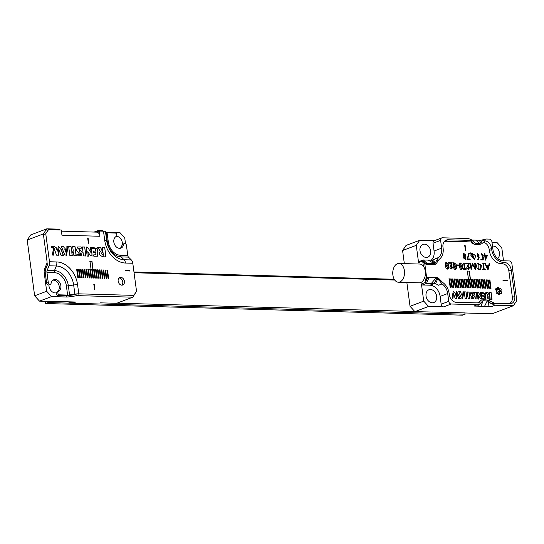 <?xml version="1.0" encoding="UTF-8"?>
<svg xmlns="http://www.w3.org/2000/svg" width="544" height="544" viewBox="0 0 544 544"><rect width="100%" height="100%" fill="white"/><g stroke="black" fill="none" stroke-linecap="round" stroke-linejoin="round"><path stroke-width="0.82" d="M45.159 301.294L45.451 303.518L462.556 315.18L465.106 314.214L48.008 302.552L47.852 301.369M394.74 280.038L134.069 272.748M39.508 301.138L34.646 295.807L46.675 291.258L51.544 296.582L39.508 301.138L67.633 301.798A23.99 18.081 69.3 0 0 71.896 302.505A23.99 18.081 69.3 0 0 76.017 302.022M76.004 302.029L56.522 301.478M116.994 303.178L414.78 311.501M406.851 282.458L410.033 306.306L423.715 301.124L428.577 306.456L414.902 311.637L443.02 312.29A23.99 18.081 69.3 0 0 447.284 313.004A23.99 18.081 69.3 0 0 451.404 312.521M451.391 312.528L464.794 312.895L465.106 314.214L464.936 312.902M45.451 303.518L48.008 302.552L49.225 301.41M133.967 271.973L394.23 279.256M488.226 279.942L487.696 279.929L488.811 288.266L489.342 288.286L488.226 279.942L487.533 279.99M484.867 279.847L484.33 279.834L485.445 288.177L485.982 288.191L484.867 279.847L484.167 279.895M481.501 279.752L480.971 279.738L482.086 288.082L482.616 288.096L481.501 279.752L480.808 279.8M478.142 279.657L477.612 279.643L478.72 287.987L479.257 288L478.142 279.657L477.442 279.704M474.783 279.568L474.246 279.548L475.361 287.892L475.891 287.905L474.783 279.568L474.082 279.616M471.417 279.473L470.886 279.46L471.995 287.796L472.532 287.81L471.417 279.473L470.716 279.521M468.058 279.378L467.52 279.364L468.636 287.701L469.166 287.722L468.058 279.378L467.357 279.426M464.692 279.283L464.161 279.269L465.27 287.613L465.807 287.626L464.692 279.283L463.991 279.33M461.332 279.188L460.795 279.174L461.91 287.518L462.441 287.531L461.332 279.188L460.632 279.235M457.966 279.092L457.436 279.079L458.544 287.422L459.082 287.436L457.966 279.092L457.273 279.14M454.607 279.004L454.07 278.984L455.185 287.327L455.716 287.341L454.607 279.004L453.907 279.052M451.241 278.909L450.711 278.895L451.826 287.232L452.356 287.246L451.241 278.909L450.548 278.956M482.582 295.202L482.718 296.194L484.405 296.242L484.446 298.119L482.766 298.092L482.902 299.084L485.772 299.091L485.833 293.638L481.923 292.339L482.059 293.332C483.623 293.019 484.357 293.658 484.269 295.249L482.582 295.202M472.28 297.82L471.05 297.786L471.179 298.778L473.586 298.724L474.402 296.364L471.736 293.134L473.742 293.121L473.606 292.128L470.961 292.182L470.111 294.787L472.607 297.772L470.88 297.847M478.502 295.671L480.162 298.262L481.719 299.112L481.372 292.386L480.474 292.366L481.052 296.684L478.625 292.801L477.571 292.264L477.299 293.325L478.067 299.071L478.958 299.098L478.502 295.671L478.795 299.159M469.044 291.999L467.262 291.951L467.711 295.338L466.48 295.304L466.024 291.917L464.236 291.863L465.14 298.608L466.929 298.656L466.609 296.296L467.847 296.33L468.16 298.69L469.948 298.744L469.044 291.999L467.092 292.012M469.064 263.174C466.317 267.587 466.242 269.389 468.826 268.566L469.037 267.458L469.52 267.464L468.636 269.464L468.058 263.752L465.746 263.684L465.664 263.078L468.901 263.235C466.154 267.655 466.072 269.45 468.663 268.627M468.343 268.92L468.826 268.566M462.169 264.194C462.998 266.988 462.883 268.682 461.822 269.28C459.864 270.98 457.98 263.201 460.081 262.847L461.999 264.255C462.815 266.954 462.726 268.641 461.74 269.307M455.988 264.017C456.824 266.812 456.708 268.512 455.648 269.11C453.689 270.81 451.806 263.031 453.907 262.677L455.824 264.085C456.64 266.784 456.552 268.464 455.566 269.137M452.193 262.704C449.453 267.118 449.371 268.913 451.955 268.097L452.173 266.982L452.649 266.995L451.772 268.988L451.187 263.276L448.875 263.214L448.8 262.609L452.03 262.766C449.29 267.179 449.208 268.981 451.792 268.158M451.479 268.444L451.955 268.097M448.27 263.806C449.099 266.601 448.984 268.294 447.923 268.892C445.971 270.592 444.081 262.813 446.182 262.46L448.1 263.867C448.916 266.567 448.827 268.253 447.841 268.92M489.688 263.752L488.036 269.94L484.867 263.616L485.404 263.629L486.465 265.717L488.621 265.771L489.131 263.738L489.688 263.752L487.995 270.008M478.659 257.081L477.326 253.47L479.244 257.162L478.101 259.95L477.646 259.604L478.557 257.115M471.56 253.688L472.09 253.382L475.708 255.592L474.552 259.706L470.723 255.15L471.226 254.048L470.329 252.851L471.56 253.688L470.941 252.872M465.256 256.618L465.385 259.502L463.332 257.142L463.787 256.578L463.454 253.103L465.256 256.618L465.297 259.536M483.072 255.204L481.549 254.143L482.902 257.026L483.29 256.843L483.242 259.937L481.073 259.876L480.998 259.284L482.78 259.332L482.8 257.632L481.263 253.592L483.072 255.204M467.731 258.917L470.125 258.985L470.206 259.57L467.031 259.481L468.853 253.144L469.302 253.422L467.561 258.978L470.125 258.985M464.719 245.398L465.14 245.405L465.834 250.621L465.419 250.607L464.719 245.398M483.065 242.284A6.97 5.25 -110.7 0 1 489.124 249.193L489.26 250.233A13.675 10.302 69.3 0 0 501.67 263.826L502.506 263.854A6.97 5.25 -110.7 0 1 508.83 270.783L512.346 297.106A6.97 5.25 -110.7 0 1 509.388 303.47A6.97 5.25 -110.7 0 1 507.824 303.729L494.21 303.348M477.714 302.892L455.709 302.274M444.047 241.842A6.97 5.25 -110.7 0 1 444.734 241.502A6.97 5.25 -110.7 0 1 446.298 241.244L472.308 241.971M438.355 260.27A13.94 10.506 69.3 0 0 439.498 259.107L438.002 260.794L436.356 260.746L438.532 257.53A11.261 8.486 -110.7 0 0 441.646 248.166L440.606 240.346L433.024 243.216A2.679 2.02 -110.7 0 1 434.16 240.768L441.742 237.898A2.679 2.02 69.3 0 0 440.606 240.346M425.918 280.82L426.979 280.174L424.544 261.929L422.892 262.555L423.382 266.206M498.195 293.556A1.074 0.809 69.3 0 0 499.412 294.882A1.074 0.809 69.3 0 0 499.793 293.604L499.63 292.59L500.317 293.196A1.074 0.809 69.3 0 0 501.656 292.488A1.074 0.809 69.3 0 0 500.888 291.489L500.222 290.809L500.772 290.652A1.074 0.809 69.3 0 0 500.065 288.626A1.074 0.809 69.3 0 0 499.746 288.898L499.338 289.476L499.106 288.463A1.074 0.809 69.3 0 0 497.889 287.137A1.074 0.809 69.3 0 0 497.508 288.422L497.672 289.428L496.985 288.823A1.074 0.809 69.3 0 0 495.645 289.53A1.074 0.809 69.3 0 0 496.414 290.53L497.073 291.217L496.529 291.366A1.074 0.809 69.3 0 0 497.236 293.393A1.074 0.809 69.3 0 0 497.556 293.121L497.964 292.543L498.195 293.556M497.073 291.217L496.257 291.523L497.073 291.217M485.153 255.204L487.546 255.272L485.316 260.154L484.731 255.796L484.126 255.775L484.044 255.177L484.65 255.19L484.459 253.735L484.956 253.749L484.99 255.272L487.546 255.272M456.763 264.914L458.64 264.969L458.708 265.486L456.838 265.438L456.763 264.914M464.175 263.038L464.93 268.688L466.052 268.716L466.133 269.328L463.386 269.246L463.304 268.641L464.42 268.675L463.665 263.024L464.175 263.038L464.93 268.688M474.926 267.832L474.81 263.337L475.293 263.35L475.415 269.586L472.614 264.391L471.206 269.47L469.649 263.194L470.145 263.208L471.233 267.696L472.403 263.269L474.926 267.832L472.362 263.337M483.466 263.582L484.221 269.226L485.336 269.26L485.418 269.865L482.678 269.79L482.596 269.178L483.711 269.212L482.956 263.561L483.466 263.582L484.221 269.226M477.802 263.446L481.222 265.411L480.835 269.464C477.421 269.872 476.122 268.117 476.938 264.194L477.884 263.412L481.365 265.295L480.835 269.464L480.345 269.736M507.185 280.214L507.253 280.731L503.078 280.616L503.01 280.099L507.185 280.214L507.09 280.792M477.17 298.935L476.272 292.203L474.484 292.155L475.381 298.887L477.17 298.935M487.771 295.562L487.934 295.501C485.302 297.418 489.539 300.472 492.034 299.363L491.137 292.618L489.348 292.57L490.124 298.377C488.675 297.52 488.526 296.684 489.682 295.875L487.995 292.529L485.982 292.475L487.846 295.528M489.233 295.97L489.682 295.875M463.889 291.856L463.08 291.836L462.903 293.066L461.067 293.012L460.591 291.761L458.81 291.713L461.285 297.908L462.624 298.534L463.889 291.856L462.91 291.897M455.79 295.283L454.94 292.706L453.166 291.564L452.078 298.241L452.982 298.268L453.458 293.4L455.144 298.33L456.946 298.377L456.464 296.929L456.804 293.563L458.544 298.425L460.34 298.472L456.647 291.659L455.79 295.283L454.94 292.706M449.562 278.861L449.031 278.848L450.14 287.184L450.677 287.205L449.562 278.861L448.861 278.909M452.928 278.956L452.39 278.943L453.506 287.28L454.036 287.293L452.928 278.956L452.227 279.004M456.287 279.052L455.756 279.031L456.865 287.375L457.402 287.388L456.287 279.052L455.586 279.099M459.646 279.14L459.116 279.126L460.231 287.47L460.761 287.484L459.646 279.14L458.952 279.188M463.012 279.235L462.475 279.222L463.59 287.565L464.127 287.579L463.012 279.235L462.312 279.283M466.371 279.33L465.841 279.317L466.956 287.654L467.486 287.674L466.371 279.33L465.678 279.378M469.2 279.412L470.315 287.749L470.852 287.769L469.737 279.426L470.472 279.446L469.356 271.102L467.357 271.048L468.466 279.392L469.2 279.412M473.096 279.521L472.566 279.507L473.674 287.844L474.212 287.858L473.096 279.521L472.403 279.568M476.462 279.616L475.925 279.596L477.04 287.939L477.571 287.953L476.462 279.616L475.762 279.664M479.822 279.704L479.291 279.691L480.4 288.034L480.937 288.048L479.822 279.704L479.128 279.752M483.188 279.8L482.65 279.786L483.766 288.13L484.296 288.143L483.188 279.8L482.487 279.847M486.547 279.895L486.016 279.881L487.125 288.218L487.662 288.238L486.547 279.895L485.846 279.942M489.913 279.99L489.376 279.976L490.491 288.313L491.021 288.327L489.913 279.99L489.212 280.038M470.682 287.83L469.737 279.426M499.861 292.679A1.074 0.809 69.3 0 0 499.236 292.114L498.576 291.428L500.208 290.809L498.576 291.428M499.392 291.122A1.074 0.809 69.3 0 0 499.263 289.51M499.236 289.483L497.692 290.102L497.413 289.53M496.135 289.85L495.788 289.966M497.882 292.611L496.42 293.162M425.326 280.799L424.844 277.154M464.556 245.46L465.14 245.405M464.977 245.466L465.671 250.682M469.962 259.046L470.043 259.638M468.69 253.205L469.302 253.422M469.132 253.484L467.561 258.978M480.828 259.345L482.78 259.332M481.182 253.626L483.405 255.218M481.467 254.177L482.82 257.054M483.126 256.911L483.079 259.998M464.1 258.638L465.181 258.924L465.276 257.21L464.277 256.897L463.93 258.699L465.093 258.951M463.372 253.137L465.093 256.686M464.195 256.931L463.93 258.699M463.638 253.701L463.427 255.918L464.773 256.251M463.59 255.857L464.862 256.224C465.922 254.85 465.542 254 463.719 253.667L463.427 255.918M472.682 255.979L474.286 259.121L472.342 253.966L471.94 254.198L473.294 256L472.682 255.979M474.286 259.121L471.6 254.544M471.777 254.259L473.13 256.061M470.159 252.912L470.778 252.933M472.008 253.416L475.544 255.66L474.463 259.733M477.244 253.504L479.08 257.224L477.938 260.012M477.462 254.089L477.251 256.292L478.434 256.612M477.414 256.231L478.523 256.584C479.42 255.265 479.101 254.422 477.544 254.055L477.251 256.292M486.703 255.85L485.234 255.809L485.581 258.414L486.703 255.85M485.581 258.414L485.234 255.809M487.376 255.333L485.255 260.216M483.881 255.238L484.65 255.19M484.296 253.803L484.956 253.749M484.792 253.817L484.99 255.272M456.6 264.976L458.64 264.969M458.476 265.03L458.544 265.547M464.766 268.75L466.052 268.716M465.888 268.784L465.963 269.389M463.141 268.702L464.42 268.675M463.502 263.085L464.012 263.099M474.647 263.398L475.293 263.35M475.13 263.412L475.252 269.647M471.118 269.532L472.614 264.391M469.486 263.255L470.145 263.208M469.982 263.269L471.233 267.696M484.058 269.287L485.336 269.26M485.173 269.321L485.255 269.926M482.426 269.246L483.711 269.212M482.793 263.629L483.303 263.643M486.764 266.322L487.92 268.614L488.478 266.37L486.601 266.383L487.92 268.614M484.704 263.677L485.404 263.629M485.241 263.697L486.465 265.717M486.302 265.778L488.621 265.771M488.968 263.799L489.525 263.813M448.324 267.294L446.4 263.004L445.76 264.024L447.678 268.321L448.324 267.294M446.318 263.038L445.597 264.085L447.59 268.348M446.1 262.494L448.1 263.867M452.003 267.043L452.649 266.995M452.486 267.056L451.69 269.015M448.63 262.67L452.03 262.766M456.049 267.512L454.124 263.221L453.485 264.241L455.396 268.539L456.049 267.512M454.043 263.255L453.322 264.302L455.314 268.566M453.825 262.711L455.824 264.085M462.223 267.682L460.299 263.391L459.66 264.411L461.577 268.709L462.223 267.682M460.217 263.425L459.496 264.472L461.489 268.736M460 262.881L461.999 264.255M468.874 267.519L469.52 267.464M469.35 267.532L468.554 269.491M465.501 263.14L468.901 263.235M478.373 268.852L480.073 269.151L480.366 264.704L478.142 263.996L478.203 268.92L479.992 269.178M480.672 269.525L480.264 269.77M478.06 264.03L478.203 268.92M467.194 271.109L469.356 271.102M469.193 271.164L470.302 279.507M502.846 280.16L507.015 280.276M477.006 298.996L476.272 292.203M476.109 292.264L474.32 292.216M466.48 295.304L467.711 295.338M466.317 295.365L466.024 291.917M465.861 291.978L464.073 291.931M466.766 298.724L466.609 296.296M469.778 298.806L468.88 292.06M491.871 299.424L491.137 292.618M490.967 292.679L489.185 292.631M487.995 292.529L489.518 295.943C488.362 296.752 488.505 297.582 489.96 298.438L490.124 298.377M487.832 292.59L485.819 292.536M481.63 299.139L481.372 292.386M481.202 292.448L480.311 292.427M478.625 292.801L481.052 296.684M478.455 292.869L477.496 292.305M462.781 293.991L462.468 296.698L461.428 293.95L462.781 293.991M461.428 293.95L462.468 296.698M461.067 293.012L462.903 293.066M460.904 293.08L460.591 291.761M460.428 291.829L458.64 291.774M462.543 298.561L463.726 291.917M473.504 298.751L471.662 293.168M473.572 293.182L473.606 292.128M473.443 292.189L470.886 292.216M472.518 297.799L472.11 297.881M460.156 298.466L456.566 291.693M454.777 292.767L453.091 291.598M452.819 298.33L453.458 293.4M456.783 298.438L456.464 296.929M456.3 296.99L456.804 293.563M484.35 298.132L482.78 298.153M485.69 299.118L485.676 293.753L481.936 292.407M482.419 295.263L484.269 295.249M450.514 287.266L449.398 278.922M452.193 287.314L451.078 278.97M453.873 287.361L452.758 279.018M455.552 287.402L454.444 279.065M457.232 287.45L456.124 279.113M458.918 287.497L457.803 279.16M460.598 287.545L459.483 279.208M462.278 287.592L461.162 279.249M463.957 287.64L462.849 279.296M465.644 287.688L464.528 279.344M467.323 287.735L466.208 279.392M469.003 287.783L467.888 279.439M472.362 287.878L471.254 279.534M474.048 287.926L472.933 279.582M475.728 287.966L474.613 279.63M477.408 288.014L476.299 279.677M479.087 288.062L477.979 279.725M480.774 288.109L479.658 279.772M482.453 288.157L481.338 279.813M484.133 288.204L483.018 279.861M485.812 288.252L484.704 279.908M487.499 288.3L486.384 279.956M489.178 288.347L488.063 280.004M490.858 288.395L489.743 280.051M509.612 303.824A7.772 5.862 69.3 0 0 510.306 302.981M501.792 263.833A7.772 5.862 69.3 0 0 500.752 263.69L500.296 263.677M398.378 282.22A9.384 5.896 -88.4 0 0 404.41 270.66A9.384 5.896 -88.4 0 0 398.902 263.459A9.384 5.896 -88.4 0 0 392.754 272.673A9.384 5.896 -88.4 0 0 398.378 282.22L419.234 282.805A9.384 5.896 -88.4 0 0 424.816 277.236L425.626 281.588M484.303 241.366L485.527 240.931L484.507 240.795A7.772 5.862 -110.7 0 1 491.558 248.526L489.158 249.438M427.795 277.032L427.72 277.188A5.63 3.536 91.6 0 1 427.727 277.202L437.016 277.46L438.41 278.12L442.571 282.363A13.138 9.901 -110.7 0 1 449.16 293.563L449.296 294.603A7.772 5.862 -110.7 0 0 456.355 302.335L477.108 302.913L479.012 302.532L480.862 300.383L478.169 302.892M442.054 283.92L437.757 278.569L436.057 277.964L428.917 277.76L427.727 277.202L425.537 282.363A1.074 0.809 -110.7 0 0 426.51 283.431L434.017 283.642A11.261 8.486 -110.7 0 1 435.56 283.846A11.261 8.486 -110.7 0 1 438.593 285.233L442.054 283.92A11.261 8.486 -110.7 0 1 447.698 293.522L440.116 296.392A11.261 8.486 69.3 0 0 429.896 285.199L434.017 283.642L437.077 278.127M428.577 306.456L443.598 306.877A2.679 2.02 -110.7 0 1 441.164 304.212L448.746 301.342L447.698 293.522M448.746 301.342A2.679 2.02 69.3 0 0 451.18 304.008L443.598 306.877M431.916 311.977L492.062 313.793L513.325 305.748L495.074 305.238L490.647 303.294L488.594 301.226L483.181 300.703L482.236 301.05L481.29 303.035L479.291 304.416L477.346 304.742L451.18 304.008M424.816 277.236A9.384 5.896 -88.4 0 0 425.265 271.238A9.384 5.896 -88.4 0 0 423.341 266.145A9.384 5.896 -88.4 0 0 419.757 264.044L398.902 263.459M423.341 266.145L423.191 264.785M423.613 262.283L422.742 261.426L423.157 264.785M422.742 261.426L425.972 264.098A5.63 3.536 -88.4 0 0 425.979 264.078L422.688 260.991A1.074 0.809 -110.7 0 1 423.382 259.971L430.889 260.182A11.261 8.486 69.3 0 0 432.385 260.059A11.261 8.486 -110.7 0 0 433.412 259.767A11.261 8.486 -110.7 0 0 435.071 258.835L438.532 257.53M422.688 260.991L418.567 262.548L416.269 245.344L402.587 250.526L404.335 263.616M423.715 301.124L421.416 283.927L425.537 282.363M428.917 277.76L426.51 283.431L422.389 284.988L429.896 285.199M422.389 284.988A1.074 0.809 -110.7 0 1 421.416 283.927M418.567 262.548A1.074 0.809 -110.7 0 1 419.023 261.569L423.144 260.012M472.437 240.047L480.814 240.285L486.241 239.027L489.478 239.115A2.679 2.02 69.3 0 1 491.905 241.781L492.952 249.601A11.261 8.486 -110.7 0 0 503.173 260.794L509.429 260.97A2.679 2.02 69.3 0 1 511.863 263.636L516.8 300.648L513.325 305.748M484.303 239.346L482.297 240.734L480.814 242.923L479.611 243.365L475.517 243.256L474.103 241.903M500.752 263.69L504.213 262.385L503.384 262.358A12.866 9.697 -110.7 0 1 491.701 249.567L491.558 248.526M504.213 262.385A7.772 5.862 -110.7 0 1 511.272 270.11L508.864 271.021M512.373 297.35L514.78 296.439L511.272 270.11M514.78 296.439A7.772 5.862 -110.7 0 1 511.489 303.538A7.772 5.862 -110.7 0 1 509.742 303.831L490.647 303.294M414.902 311.637L410.033 306.306M402.587 250.526L406.062 245.426L419.744 240.251L434.445 240.659M468.806 241.876L465.297 241.665L468.758 240.36L448.011 239.775A7.772 5.862 -110.7 0 0 446.264 240.067A7.772 5.862 -110.7 0 0 442.972 247.166L443.108 248.207A13.138 9.901 -110.7 0 1 439.477 259.128M474.803 243.08L472.947 240.475L468.513 238.53L442.34 237.803A2.679 2.02 69.3 0 0 441.742 237.898M503.52 260.807L501.779 247.738L496.91 242.406L491.973 242.27M495.074 305.238L491.613 306.544L488.07 306.449L473.885 306.048L477.346 304.742M497.644 258.475A6.834 5.154 69.3 0 0 498.834 250.614A6.834 5.154 69.3 0 0 492.49 246.119M432.249 302.797A6.834 5.154 69.3 0 0 433.779 302.539A6.834 5.154 69.3 0 0 436.179 294.324A6.834 5.154 69.3 0 0 428.937 289.755A6.834 5.154 69.3 0 0 426.231 296.997A6.834 5.154 69.3 0 0 432.249 302.797M426.197 257.441A6.834 5.154 69.3 0 0 427.727 257.19A6.834 5.154 69.3 0 0 430.127 248.968A6.834 5.154 69.3 0 0 422.885 244.399A6.834 5.154 69.3 0 0 420.179 251.641A6.834 5.154 69.3 0 0 426.197 257.441M441.164 304.212L440.116 296.392M419.744 240.251L416.269 245.344M431.215 260.182A11.261 8.486 69.3 0 0 434.064 251.036L433.024 243.216M465.297 241.665L444.679 241.087M472.947 240.475L468.758 240.36C470.832 240.482 472.342 241.536 473.273 243.535L474.518 244.338L479.278 244.542L481.712 243.766L484.915 241.101M474.456 242.746L475.517 243.256M473.273 243.535L471.043 242.644L473.851 244.093M480.128 243.794L475.687 240.142M480.944 243.154L479.237 240.237M425.979 264.078L426.992 263.364L434.139 263.561L428.108 260.1M426.102 264.343L435.268 264.336L436.465 263.507L438.002 260.794M434.139 263.561L435.669 262.881L436.356 260.746M435.112 263.405L430.889 260.182M435.928 263.106L432.385 260.059M436.057 277.964L431.236 283.56M437.934 278.154L435.56 283.846M480.359 300.92L480.957 300.234L482.65 299.86L486.669 299.975L489.301 300.621L494.836 303.409M478.938 304.552L477.435 306.15M483.181 300.703L480.978 306.245M487.274 300.818L484.527 306.347M488.634 300.784L488.07 306.449M46.825 228.82L43.35 233.913L27.2 240.026L30.675 234.933L46.825 228.82L58.507 229.146A1.074 0.809 69.3 0 1 59.412 229.935M94.085 232.07L98.722 230.316A1.074 0.809 69.3 0 1 98.967 230.275L101.436 230.343A2.679 0.524 -7.6 0 1 102.428 230.568L102.802 231.146M105.822 232.145L119.87 232.533L124.739 237.864L125.528 243.78M98.722 230.316A1.074 0.809 69.3 0 0 98.274 231.295L96.07 232.125M27.2 240.026L34.646 295.807M99.987 302.831L116.674 303.294L132.824 297.18L78.214 295.657A2.679 0.524 172.4 0 0 76.255 295.8L70.203 296.711A5.358 1.04 -7.6 0 1 66.286 296.997L66.116 295.691M132.824 297.18L136.252 291.72M46.675 291.258L44.214 272.823A5.358 3.366 91.6 0 1 44.69 268.77L46.798 263.534A2.679 1.686 -88.4 0 0 47.036 261.508L43.35 233.913M51.544 296.582L66.286 296.997M122.482 244.331A6.834 5.154 69.3 0 0 116.511 236.218M48.933 284.825A6.834 5.154 69.3 0 0 55.209 292.924A6.834 5.154 69.3 0 0 56.263 292.815M51.932 246.48L51.83 246.99L51.347 246.459L52.238 247.69L51.932 246.48M52.238 246.466L51.959 247.948L51.442 247.683L51.51 246.242L52.238 246.466M52.074 247.935L51.272 247.744M91.1 269.64L91.8 269.661L92.915 278.004L93.514 278.018L92.405 269.674L93.099 269.695L91.99 261.358L89.991 261.304L91.1 269.64M76.67 269.239L77.268 269.253L78.384 277.596L77.785 277.576L76.67 269.239M84.238 269.45L84.837 269.464L85.952 277.807L85.347 277.794L84.238 269.45M99.368 269.872L99.967 269.892L101.082 278.229L100.477 278.215L99.368 269.872M106.93 270.082L107.535 270.103L108.644 278.44L108.045 278.426L106.93 270.082M94.52 289.34L94.935 289.354L94.241 284.145L93.826 284.131L94.52 289.34M101.259 269.926L101.857 269.94L102.972 278.283L102.374 278.27L101.259 269.926M93.69 269.715L94.296 269.729L95.404 278.072L94.806 278.052L93.69 269.715M86.129 269.504L86.727 269.518L87.842 277.862L87.237 277.841L86.129 269.504M78.56 269.294L79.166 269.307L80.274 277.651L79.676 277.63L78.56 269.294M99.205 231.044L97.56 231.669L97.655 232.37A5.358 3.366 -88.4 0 1 99.899 236.259L99.205 231.044L103.496 231.166A5.358 1.04 -7.6 0 1 105.482 231.615L106.1 232.58A2.679 0.524 172.4 0 0 107.093 232.805L115.199 233.036A1.829 1.374 69.3 0 1 116.783 234.512A1.829 1.374 69.3 0 1 116.178 236.477A6.297 4.746 -110.7 0 0 114.39 244.127A6.297 4.746 -110.7 0 0 120.972 248.112A6.297 4.746 -110.7 0 0 123.597 244.603A1.829 1.374 69.3 0 1 124.358 243.583A1.829 1.374 69.3 0 1 126.426 245.33L127.779 255.456A2.679 1.686 -88.4 0 0 128.506 257.122L131.342 259.937A5.358 3.366 91.6 0 1 132.797 263.255L136.544 291.298L133.763 295.372L78.792 293.835A5.358 1.04 172.4 0 0 74.882 294.12L69.571 294.923A2.679 0.524 -7.6 0 1 67.612 295.066L66.395 285.94A13.403 10.098 69.3 0 0 54.23 272.619L46.934 272.415A2.679 1.686 91.6 0 1 47.165 270.388L49.014 265.798A5.358 3.366 -88.4 0 0 49.49 261.746L45.75 233.702L44.098 234.328M99.899 236.259L61.948 235.198L61.248 229.983L48.532 229.629L45.75 233.702M121.802 285.172A4.019 3.033 -110.7 0 1 118.266 281.758A4.019 3.033 -110.7 0 1 119.857 277.501A4.019 3.033 -110.7 0 1 124.114 280.187A4.019 3.033 -110.7 0 1 122.706 285.022A4.019 3.033 -110.7 0 1 121.802 285.172M129.812 270.463L129.887 270.987L125.712 270.871L125.644 270.348L129.812 270.463L129.717 271.048M82.348 269.396L82.946 269.416L84.062 277.753L83.456 277.739L82.348 269.396M89.91 269.606L90.508 269.627L91.623 277.964L91.025 277.95L89.91 269.606M97.478 269.817L98.076 269.838L99.192 278.174L98.586 278.161L97.478 269.817M105.04 270.028L105.638 270.048L106.753 278.392L106.155 278.372L105.04 270.028M103.149 269.98L103.748 269.994L104.863 278.338L104.264 278.317L103.149 269.98M95.581 269.77L96.186 269.783L97.294 278.127L96.696 278.106L95.581 269.77M88.019 269.552L88.618 269.572L89.733 277.916L89.134 277.896L88.019 269.552M80.451 269.341L81.056 269.362L82.164 277.698L81.566 277.685L80.451 269.341M87.788 251.573L90.005 255.027L92.079 256.156L91.61 247.194L90.42 247.16L91.188 252.919L87.951 247.744L86.55 247.024L86.183 248.445L87.203 256.108L88.393 256.142L87.788 251.573L88.23 256.204M68.116 246.534L67.028 246.507L66.796 248.152L64.348 248.084L63.716 246.412L61.336 246.344L64.641 254.606L66.429 255.435L68.116 246.534L66.864 246.568M100.273 251.471L100.47 251.403C96.961 253.96 102.605 258.033 105.937 256.55L104.734 247.561L102.354 247.493L103.387 255.238C101.47 254.096 101.259 252.987 102.755 251.906L100.552 247.445L97.866 247.37L100.354 251.444M102.224 252.008L102.755 251.906M96.043 254.748L93.65 254.884L93.826 256.21L97.655 256.217L97.736 248.955L92.528 247.221L92.704 248.54C94.772 248.118 95.758 248.968 95.656 251.097L93.398 251.036L93.575 252.362L95.832 252.423L95.798 254.939M85.898 255.986L84.694 246.996L82.314 246.935L83.511 255.925L85.898 255.986M79.363 254.483L77.724 254.442L77.901 255.768L81.104 255.694L82.192 252.552L78.642 248.241L81.308 248.227L81.138 246.901L77.608 246.969L76.473 250.437L79.805 254.429L77.554 254.504M75.079 246.731L72.699 246.663L73.297 251.185L71.658 251.138L71.053 246.616L68.673 246.554L69.87 255.544L72.257 255.605L71.835 252.464L73.474 252.504L73.896 255.653L76.276 255.721L75.079 246.731L72.529 246.724M57.351 251.104L56.195 247.67L53.822 246.14L52.374 255.054L53.577 255.088L54.223 248.588L56.467 255.163L58.868 255.231L58.222 253.3L58.65 248.812L60.996 255.292L63.396 255.36L61.329 249.553L58.466 246.269L57.351 251.104L56.195 247.67M52.537 247.833L52.333 246.344L51.442 246.072L52.231 248.078L52.523 247.214M87.666 237.993L88.087 238.007L88.781 243.216L88.366 243.209L87.666 237.993M52.952 280.174A6.297 4.746 -110.7 0 1 58.874 284.92A6.297 4.746 -110.7 0 1 56.882 292.019L58.528 291.4A1.829 1.374 69.3 0 0 57.922 293.359A1.829 1.374 69.3 0 0 59.514 294.841L67.612 295.066M48.28 282.54A1.829 1.374 69.3 0 0 50.347 284.288L48.702 284.913A1.829 1.374 -110.7 0 1 46.634 283.166L48.28 282.54L46.934 272.415M47.831 263.561A2.679 1.686 91.6 0 1 47.607 264.398L45.757 268.988A5.358 3.366 -88.4 0 0 45.281 273.04L46.634 283.166M56.882 292.019A1.829 1.374 -110.7 0 0 56.277 293.978A1.829 1.374 -110.7 0 0 57.861 295.46L65.967 295.691A5.358 1.04 172.4 0 0 69.884 295.406L75.188 294.603A2.679 0.524 -7.6 0 1 76.085 294.494M132.11 295.997L133.763 295.372M50.347 284.288A1.829 1.374 69.3 0 0 51.109 283.274A6.297 4.746 -110.7 0 1 53.74 279.759A6.297 4.746 -110.7 0 1 60.323 283.75A6.297 4.746 -110.7 0 1 58.528 291.4M124.358 243.583L122.713 244.208A1.829 1.374 -110.7 0 0 121.951 245.222A6.297 4.746 -110.7 0 1 120.108 248.322M46.879 230.255L48.532 229.629M119.116 277.977A4.019 3.033 69.3 0 0 119.095 277.977A4.019 3.033 69.3 0 1 122.475 280.826A4.019 3.033 69.3 0 1 121.822 285.172M97.655 232.37A5.358 3.366 -88.4 0 0 96.757 232.145L61.404 231.159M125.48 270.409L129.649 270.524M78.397 269.355L79.166 269.307M78.996 269.368L80.111 277.712M82.178 269.457L82.946 269.416M82.783 269.477L83.892 277.814M85.966 269.566L86.727 269.518M86.564 269.579L87.679 277.923M89.746 269.668L90.508 269.627M90.345 269.688L91.46 278.032M93.527 269.776L94.296 269.729M94.126 269.79L95.241 278.134M97.308 269.885L98.076 269.838M97.913 269.899L99.022 278.242M101.096 269.987L101.857 269.94M101.694 270.008L102.809 278.344M104.876 270.096L105.638 270.048M105.475 270.11L106.59 278.453M94.772 289.415L94.241 284.145M94.078 284.206L93.656 284.192M106.767 270.144L107.535 270.103M107.365 270.164L108.48 278.508M102.986 270.042L103.748 269.994M103.584 270.055L104.7 278.399M99.205 269.933L99.967 269.892M99.804 269.953L100.912 278.29M95.418 269.831L96.186 269.783M96.023 269.844L97.131 278.188M93.35 278.079L92.405 269.674M92.936 269.763L91.827 261.419L89.821 261.365M87.856 269.62L88.618 269.572M88.454 269.634L89.57 277.977M84.068 269.511L84.837 269.464M84.674 269.532L85.782 277.868M80.288 269.409L81.056 269.362M80.886 269.423L82.001 277.766M76.507 269.3L77.268 269.253M77.105 269.314L78.22 277.658M91.99 256.183L91.61 247.194M91.446 247.255L90.256 247.221M87.951 247.744L91.188 252.919M87.781 247.812L86.469 247.058M66.633 249.376L66.218 252.994L64.831 249.329L66.633 249.376M64.831 249.329L66.218 252.994M64.348 248.084L66.796 248.152M64.185 248.146L63.716 246.412M63.553 246.473L61.173 246.412M66.341 255.462L67.952 246.595M105.767 256.612L104.734 247.561M104.57 247.622L102.19 247.554M100.552 247.445L102.592 251.967C101.096 253.048 101.306 254.157 103.224 255.299L103.387 255.238M100.382 247.506L97.696 247.432M95.88 254.81L93.486 254.946M97.573 256.251L97.58 249.07L92.534 247.289M93.235 251.097L95.656 251.097M85.728 256.054L84.694 246.996M84.531 247.064L82.151 246.996M81.022 255.721L78.567 248.275M81.144 248.288L81.138 246.901M80.968 246.962L77.527 247.003M79.716 254.456L79.2 254.551M71.658 251.138L73.297 251.185M71.495 251.199L71.053 246.616M70.89 246.684L68.503 246.616M72.087 255.673L71.835 252.464M76.112 255.782L74.916 246.792M63.206 255.354L61.18 249.655L58.385 246.303M56.032 247.731L53.747 246.18M53.414 255.15L54.176 248.588M58.698 255.299L58.222 253.3M58.058 253.361L58.65 248.812M52.081 246.323L51.36 246.106M50.986 247.017L51.435 246.276M87.502 238.054L88.087 238.007M87.917 238.068L88.618 243.284M51.85 247.153L52.068 247.52L51.85 247.153L51.544 247.54L52.061 247.683M51.666 247.051L51.34 246.527M52.074 247.751L51.911 246.541M499.793 293.604L498.277 294.175M499.535 292.91L498.209 293.413M500.888 291.489L499.236 292.114M500.303 291.312L498.658 291.931M499.032 289.15L497.386 289.768M499.106 288.463L497.719 288.986M497.447 289.354L495.802 289.979M496.985 288.823L495.625 289.333M497.556 293.121L496.815 293.4M440.64 280.602L439.001 280.554M481.29 303.035L477.108 302.913M427.72 277.188L425.476 281.928M484.507 240.795L482.297 240.734M434.064 251.036L441.646 248.166M500.031 263.629L503.384 262.358M489.294 250.478L491.701 249.567M448.011 239.775L444.768 241.006M426.992 263.364L423.382 259.971M425.966 264.228L424.714 263.194M101.538 231.112L101.436 230.343M77.976 293.835L78.214 295.657M45.261 272.85L44.214 272.823M102.428 230.568L102.503 231.139M76.255 295.8L76.017 293.971M70.026 295.385L70.203 296.711M44.69 268.77L45.832 268.804M49.49 261.746L56.787 261.95A22.902 17.258 -110.7 0 1 77.574 284.716L78.792 293.835M132.797 263.255L125.501 263.051A22.902 17.258 -110.7 0 1 104.713 240.285L103.496 231.166M57.861 295.46L59.514 294.841M121.951 245.222L123.597 244.603M107.093 232.805L108.31 241.93A13.403 10.098 69.3 0 0 120.476 255.252L127.779 255.456M105.482 231.615L106.699 240.734A19.108 14.402 69.3 0 0 124.046 259.733L131.342 259.937M128.506 257.122L121.21 256.918A15.3 11.526 -110.7 0 1 107.318 241.706L106.699 240.734A5.358 1.04 -7.6 0 0 104.713 240.285M108.31 241.93A2.679 0.524 172.4 0 1 107.318 241.706L106.1 232.58M120.476 255.252A2.679 1.686 91.6 0 0 121.21 256.918L124.046 259.733A5.358 3.366 -88.4 0 1 125.501 263.051M74.882 294.12L73.664 284.995A19.108 14.402 69.3 0 0 56.318 266.002L54.468 270.592A15.3 11.526 -110.7 0 1 68.354 285.804L69.571 294.923M56.787 261.95A5.358 3.366 -88.4 0 1 56.318 266.002L49.014 265.798M47.165 270.388L54.468 270.592A2.679 1.686 -88.4 0 0 54.23 272.619M77.574 284.716A5.358 1.04 -7.6 0 0 73.664 284.995L68.354 285.804A2.679 0.524 -7.6 0 1 66.395 285.94M499.63 292.59L498.243 293.114M499.338 289.476L497.692 290.102M497.672 289.428L496.019 290.054M497.964 292.543L496.386 293.134M444.734 241.502L444.122 241.733M509.388 303.47L508.545 303.797M422.892 261.732L423.572 262.296M424.721 263.242L426.013 264.316M425.51 281.69L426.054 280.527M426.809 278.929L427.686 277.08M478.632 304.62L479.291 304.416"/></g></svg>
